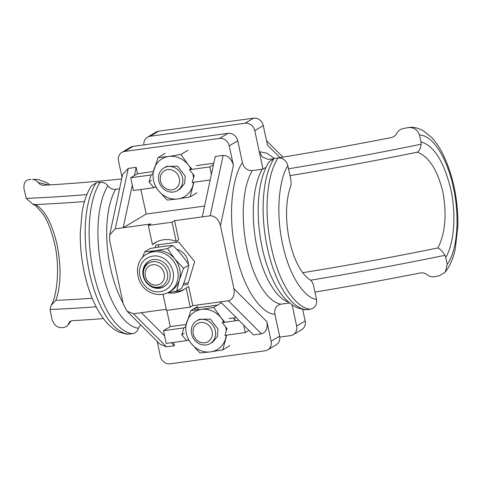 <?xml version="1.0" encoding="UTF-8"?>
<svg xmlns="http://www.w3.org/2000/svg" width="482" height="482" viewBox="0 0 482 482"><rect width="100%" height="100%" fill="white"/><g stroke="black" fill="none" stroke-linecap="round" stroke-linejoin="round"><path stroke-width="0.72" d="M420.979 141.895L421.154 144.22C420.696 148.131 419.442 150.782 417.388 152.173C428.914 156.68 437.403 169.905 442.868 191.854C446.959 214.562 445.308 233.264 437.921 247.953C440.566 249.357 442.916 251.815 444.97 255.321L445.766 257.521C453.863 243.82 456.568 215.556 450.833 189.378C443.886 161.422 433.933 145.594 420.979 141.895L419.515 135.074C417.569 129.471 413.598 127.007 407.597 127.694L402.994 128.658C400.241 129.254 398.204 130.773 396.879 133.213C395.602 135.587 393.631 137.051 390.968 137.605A586.275 93.255 167.9 0 1 278.319 157.897M70.553 321.283L67.269 325.989L64.16 327.483L60.853 327.676C56.545 327.35 53.532 324.32 51.809 318.578L50.08 309.492L51.128 305.365L55.822 300.364C60.985 285.989 61.407 267.462 57.093 244.772C51.851 222.805 44.579 209.405 35.288 204.585A581.274 92.46 -12.1 0 0 84.483 201.536M86.887 194.577A586.275 93.255 167.9 0 1 26.263 198.391L32.481 203.91L35.288 204.585M26.263 198.391L24.1 189.318C23.359 183.54 25.028 180.304 29.113 179.611L30.981 179.437M314.945 292.068A586.275 93.255 -12.1 0 0 420.003 273.023C422.69 272.523 425.1 273.119 427.233 274.812C429.444 276.541 431.938 277.156 434.716 276.65L439.337 275.752L445.266 272.149L447.23 264.335L445.766 257.521M272.728 158.801A586.275 93.255 167.9 0 1 269.739 159.283L268.04 159.367L262.413 157.012L259.262 151.655L262.997 169.086M445.266 272.149L448.778 266.914C451.622 261.798 453.791 255.803 455.291 248.923L457.9 225.672C458.093 198.674 452.953 174.544 442.488 153.282C439.216 146.944 435.541 141.618 431.456 137.316L423.696 131.008C414.671 126.254 411.399 127.393 408.103 127.597L407.597 127.694M143.889 144.901A8.803 7.857 59.3 0 1 147.45 137.189A8.803 7.857 59.3 0 1 150.131 136.255L245.031 123.235A8.803 7.857 59.3 0 1 254.761 130.646L259.262 151.655L266.847 153.234L274.499 158.415M121.681 178.961A586.275 93.255 167.9 0 1 43.543 185.263L43.139 185.269M43.543 185.263C41.56 185.341 39.729 184.395 38.054 182.437C36.319 180.425 34.445 179.443 32.433 179.485M68.408 324.037C69.221 321.934 70.613 320.819 72.577 320.681A586.275 93.255 -12.1 0 0 103.443 318.62M292.116 304.901L296.647 326.043A8.803 7.857 59.3 0 1 293.237 334.689A8.803 7.857 59.3 0 1 290.562 335.623L279.777 337.099M293.237 334.689L301.75 329.628A8.803 7.857 -120.7 0 0 305.16 320.982L302.702 309.51M280 157.62L267.438 145.04L263.268 125.585A8.803 7.857 -120.7 0 0 253.538 118.174L158.638 131.194A8.803 7.857 -120.7 0 0 155.963 132.122L147.45 137.189M38.054 182.437L48.399 184.98M176.731 249.375A14.08 12.574 59.3 0 1 187.89 261.033A14.08 12.574 59.3 0 1 188.221 264.226M310.384 280.048A55.002 23.16 -97.8 0 1 289.411 240.096A55.002 23.16 -97.8 0 1 290.447 187.052A8.803 3.705 -97.8 0 0 290.616 178.563L287.856 165.712C286.338 160.464 283.067 157.867 278.048 157.927L274.095 158.47L269.161 161.663C264.745 168.724 261.666 177.563 259.931 188.185A77.006 32.421 82.2 0 0 272.372 278.915C278.964 293.261 287.182 302.859 297.039 307.703L304.859 309.818L310.486 309.245C315.24 307.974 317.24 304.66 316.493 299.292L313.74 286.441A8.803 3.705 82.2 0 0 310.384 280.048M119.566 188.793L115.71 189.324C112.655 189.601 110.059 188.432 107.908 185.817C105.763 183.214 103.166 182.057 100.111 182.335L96.159 182.883L91.225 186.07C86.935 192.921 83.91 201.452 82.151 211.67L80.247 233.264C80.12 250.61 82.47 267.606 87.296 284.247C91.875 299.774 98.021 312.191 105.733 321.494C109.745 326.302 114.228 329.857 119.187 332.152L126.923 334.231L132.55 333.652C135.544 333.104 137.515 331.321 138.455 328.29L140.569 324.717M164.368 330.164L164.452 330.55M279.626 336.165L271.113 341.226A8.803 7.857 59.3 0 1 267.703 349.878L276.216 344.811A8.803 7.857 -120.7 0 0 279.626 336.165L274.903 314.125C274.162 308.781 276.162 305.461 280.91 304.172L289.586 302.985M265.98 167.495L262.298 169.218L252.273 170.592C247.272 170.652 244 168.055 242.464 162.808L237.734 140.774A8.803 7.857 -120.7 0 0 228.01 133.363L133.11 146.377A8.803 7.857 -120.7 0 0 130.429 147.311L121.922 152.372A8.803 7.857 59.3 0 1 124.597 151.438L133.11 146.377M271.113 341.226L266.944 321.771L233.951 288.718L220.437 225.678L233.396 165.29L229.227 145.835L237.734 140.774M267.703 349.878A8.803 7.857 59.3 0 1 265.028 350.806L170.128 363.826A8.803 7.857 59.3 0 1 160.398 356.415L157.168 341.352M122.018 177.388L118.512 161.018A8.803 7.857 59.3 0 1 121.922 152.372M166.278 309.281L133.49 313.776L127.043 311.173L123.229 303.901L109.721 240.867L109.655 234.981L115.276 228.823L150.866 223.943L148.311 225.462L152.426 244.645A27.504 24.558 59.3 0 1 155.222 242.675A27.504 24.558 59.3 0 1 176.153 241.392L172.038 222.208L148.311 225.462M228.01 133.363L219.497 138.424L124.597 151.438M219.497 138.424A8.803 7.857 59.3 0 1 229.227 145.835M233.396 165.29C231.474 158.747 228.058 155.457 223.142 155.415L215.231 156.499L213.466 164.736L209.791 166.917L189.426 169.712L191.42 168.525M213.779 163.253L196.234 165.663M153.3 171.55L137.515 173.719L136.147 167.344L128.242 168.429L122.621 174.592L109.655 234.981M176.153 241.392L178.702 239.873L174.592 220.69L210.176 215.803C215.099 215.846 218.515 219.141 220.437 225.678M233.951 288.718C234.861 295.394 233.011 299.406 228.39 300.756L192.8 305.642L188.691 286.453L186.136 287.971A27.504 24.558 59.3 0 1 183.341 289.947A27.504 24.558 59.3 0 1 167.76 292.737M184.588 289.146A27.504 24.558 59.3 0 1 174.171 291.556M152.426 244.645L154.981 243.127A27.504 24.558 59.3 0 1 156.523 241.958M183.033 285.115L187.799 284.464L194.662 261.66L178.695 241.988L155.867 245.121L155.09 247.694M220.479 301.84L253.478 334.9L261.383 333.815C266.004 332.466 267.859 328.453 266.944 321.771M127.043 311.173L160.042 344.232L166.483 346.835L174.394 345.751L173.677 342.407M204.597 206.055L146.167 214.068L123.187 227.739L132.309 185.239L130.706 177.768L134.382 175.581L136.147 167.344M153.101 173.767L151.071 174.972L130.706 177.768M134.382 175.581L137.515 173.719M151.414 180.382L149.01 181.816L151.071 174.972M210.188 179.985L192.155 182.455L194.216 175.617L189.426 169.712M202.271 216.888L213.466 164.736M174.592 220.69L172.038 222.208M141.401 312.691L164.615 335.954L166.218 343.425L186.582 340.635L188.546 339.467M171.369 342.72L174.394 345.751M163.061 294.267L166.525 310.414L190.251 307.161L192.8 305.642M190.251 307.161L186.136 287.971M183.648 283.476L188.287 282.838M158.783 244.717L158.036 247.206M248.977 330.393L245.302 332.58L224.937 335.37L226.998 328.531L222.208 322.627L238.939 320.331M184.202 333.303L181.792 334.731L186.582 340.635M149.01 181.816L153.8 187.715L133.436 190.511L132.309 185.239M146.167 214.068L140.895 189.486M155.764 186.552L153.8 187.715M209.791 166.917L211.393 174.394M164.615 335.954L163.488 330.682L170.297 326.633L166.808 310.372M236.204 317.596L229.016 318.578M217.587 305.064L195.397 308.106L194.776 310.167M186.082 324.47L170.297 326.633M245.302 332.58L243.699 325.109M233.559 317.957L235.831 320.759M222.208 322.627L224.202 321.44M197.662 309.872L198.313 307.709M185.883 326.682L183.853 327.893L181.792 334.731M163.488 330.682L183.853 327.893M223.648 321.771A22.003 19.648 -120.7 0 0 220.943 317.65A22.003 19.648 -120.7 0 0 201.542 309.384A22.003 19.648 -120.7 0 0 186.697 322.35A22.003 19.648 -120.7 0 0 186.329 333.333A22.003 19.648 -120.7 0 0 191.252 343.588A22.003 19.648 -120.7 0 0 210.652 351.86A22.003 19.648 -120.7 0 0 225.498 338.888A22.003 19.648 -120.7 0 0 226.251 335.195M188.239 339.647L191.252 343.588L199.994 352.969L210.652 351.86L222.823 349.842L226.697 335.129M226.305 330.833A22.003 19.648 -120.7 0 0 225.606 326.82M199.319 319.289L210.405 319.114L217.96 328.989L217.466 336.376L212.803 341.991M224.955 322.253L220.943 317.65L213.719 307.365L201.542 309.384L190.89 310.492L185.425 326.953M235.385 320.819L233.481 317.969M220.708 303.208L213.719 307.365M222.823 349.842L229.818 345.684M190.89 310.492L197.879 306.335M190.866 168.857A22.003 19.648 -120.7 0 0 188.161 164.736A22.003 19.648 -120.7 0 0 168.76 156.463A22.003 19.648 -120.7 0 0 153.915 169.435A22.003 19.648 -120.7 0 0 153.541 180.413A22.003 19.648 -120.7 0 0 158.47 190.673A22.003 19.648 -120.7 0 0 177.87 198.939A22.003 19.648 -120.7 0 0 192.716 185.974A22.003 19.648 -120.7 0 0 193.469 182.274M155.457 186.733L158.47 190.673L167.212 200.054L177.87 198.939L190.041 196.921L193.915 182.214M193.523 177.912A22.003 19.648 -120.7 0 0 192.824 173.906M166.537 166.374L177.623 166.194L185.178 176.075L184.684 183.461L180.021 189.071M192.173 169.339L188.161 164.736L180.937 154.445L168.76 156.463L158.108 157.578L152.643 174.038M180.937 154.445L187.926 150.288M165.097 153.421L158.108 157.578M190.041 196.921L197.036 192.764M160.476 181.021A10.502 9.375 59.3 0 1 167.736 169.592A10.502 9.375 59.3 0 1 179.346 178.43A10.502 9.375 59.3 0 1 172.086 189.866A10.502 9.375 59.3 0 1 160.476 181.021M158.789 180.913A13.201 11.791 59.3 0 1 163.898 167.941A13.201 11.791 59.3 0 1 182.509 177.659A13.201 11.791 59.3 0 1 177.394 190.631A13.201 11.791 59.3 0 1 158.789 180.913M193.258 333.936A10.502 9.375 59.3 0 1 200.518 322.506A10.502 9.375 59.3 0 1 212.128 331.351A10.502 9.375 59.3 0 1 204.868 342.78A10.502 9.375 59.3 0 1 193.258 333.936M191.571 333.833A13.201 11.791 59.3 0 1 196.686 320.861A13.201 11.791 59.3 0 1 215.291 330.58A13.201 11.791 59.3 0 1 210.182 343.552A13.201 11.791 59.3 0 1 191.571 333.833M145.377 276.21A10.502 9.375 59.3 0 1 152.637 264.775A10.502 9.375 59.3 0 1 164.248 273.619A10.502 9.375 59.3 0 1 156.987 285.049A10.502 9.375 59.3 0 1 145.377 276.21M143.69 276.102A13.201 11.791 59.3 0 1 148.805 263.13A13.201 11.791 59.3 0 1 167.411 272.848A13.201 11.791 59.3 0 1 162.301 285.82A13.201 11.791 59.3 0 1 143.69 276.102M161.488 257.364C153.541 253.237 142.124 258.406 140.268 266.974C137.129 274.993 143.19 287.621 151.535 290.441C156.09 293.134 168.857 292.978 172.761 280.831C176.225 268.492 166.441 258.726 161.488 257.364M169.857 272.071A14.852 13.261 59.3 0 1 164.103 286.663A14.852 13.261 59.3 0 1 143.166 275.734A14.852 13.261 59.3 0 1 148.92 261.136A14.852 13.261 59.3 0 1 169.857 272.071M154.065 287.007A14.852 13.261 -120.7 0 0 164.525 286.404M183.509 268.293L174.761 258.912A22.003 19.648 59.3 0 1 179.69 269.167A22.003 19.648 59.3 0 1 179.316 280.15L176.647 291.098L181.937 287.953C185.233 279.735 187.516 272.131 188.793 265.148L183.509 268.293L179.316 280.15A22.003 19.648 59.3 0 1 171.164 290.785L169.146 291.99A22.003 19.648 59.3 0 0 177.665 270.366A22.003 19.648 59.3 0 0 163.838 253.333A22.003 19.648 59.3 0 0 146.649 254.171C132.17 261.853 135.635 287.067 151.517 292.905C157.698 295.412 163.573 295.105 169.146 291.99M174.761 258.912A22.003 19.648 -120.7 0 0 155.367 250.64L167.543 248.622L174.761 258.912M146.649 254.171L148.673 252.966A22.003 19.648 59.3 0 1 155.367 250.64L144.708 251.755L142.533 257.509M168.049 292.592L176.647 291.098M188.793 265.148C184.467 257.984 179.141 251.423 172.827 245.477L167.543 248.622M172.827 245.477C166.206 245.928 158.596 246.971 149.998 248.61L144.708 251.755M149.354 260.895A14.852 13.261 -120.7 0 0 143.829 269.8M289.989 175.659A581.274 92.46 -12.1 0 0 417.388 152.173M437.921 247.947A581.274 92.46 167.9 0 1 302.744 272.71M92.213 298.268A581.274 92.46 167.9 0 1 55.822 300.364M421.154 144.22A586.275 93.255 167.9 0 1 288.525 168.808M50.08 309.492A586.275 93.255 -12.1 0 0 96.153 306.817M310.607 280.199A586.275 93.255 -12.1 0 0 444.97 255.321M419.515 135.074C432.541 134.912 447.278 158.012 453.423 187.739C459.997 217.4 457.376 250.64 447.23 264.335M296.647 326.043L305.16 320.982M263.268 125.585L254.761 130.646M253.538 118.174L245.031 123.235M158.638 131.194L150.131 136.255M287.856 165.712C280.663 175.828 274.722 208.158 282.603 244.145C290.188 280.307 307.076 299.057 316.493 299.292M128.598 334.195A81.404 34.276 -97.8 0 1 89.399 272.203A81.404 34.276 -97.8 0 1 96.159 182.883M278.048 157.927A81.404 34.276 82.2 0 0 271.288 247.254A81.404 34.276 82.2 0 0 310.486 309.245M132.55 333.652A81.404 34.276 -97.8 0 1 93.351 271.661A81.404 34.276 -97.8 0 1 100.111 182.335M115.71 189.324A72.601 30.571 82.2 0 0 123.037 303.003M138.455 328.29A77.006 32.421 -97.8 0 1 101.901 269.709A77.006 32.421 -97.8 0 1 107.908 185.817M306.534 309.787A81.404 34.276 -97.8 0 1 267.335 247.796A81.404 34.276 -97.8 0 1 274.095 158.47M288.724 302.25A72.601 30.571 -97.8 0 1 256.532 245.175A72.601 30.571 -97.8 0 1 262.298 169.218M252.273 170.592A72.601 30.571 82.2 0 0 247.013 249.025A72.601 30.571 82.2 0 0 280.91 304.172M274.903 314.125C264.407 314.854 244.585 294.345 235.704 252.134C226.528 210.098 234.065 173.321 242.464 162.808M223.142 155.415L210.176 215.803M228.39 300.756L261.383 333.815M115.276 228.823L128.242 168.429M166.483 346.835L133.49 313.776M51.128 305.365C56.87 296.792 60.316 266.877 54.629 243.952C51.49 230.625 47.531 220.527 42.759 213.653L36.078 206.031L32.475 203.904M67.269 325.989L71.125 321M34.21 179.328L38.379 179.599L46.561 182.527L50.158 184.877M282.958 157.138L266.498 140.648M163.898 167.941L166.609 166.332M177.394 190.631L180.093 189.028M196.686 320.861L199.391 319.247M210.182 343.552L212.875 341.949"/></g></svg>
